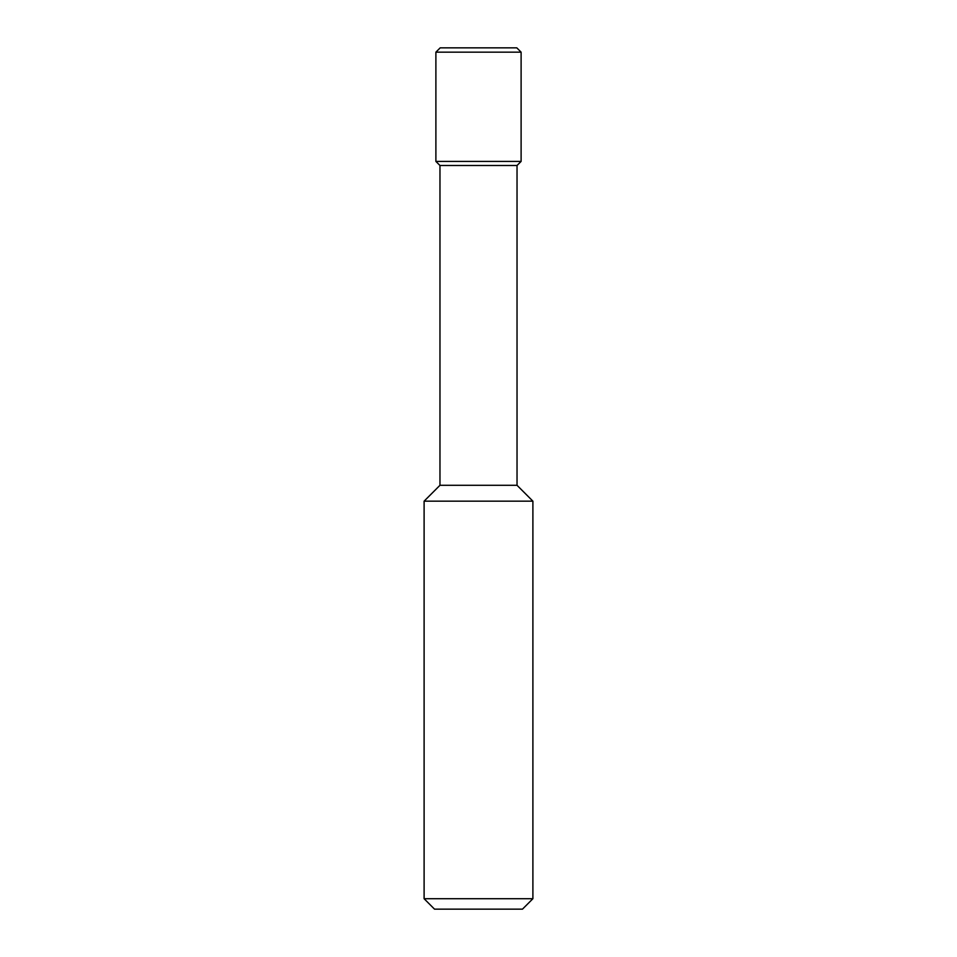 <?xml version="1.0" encoding="UTF-8"?>
<svg xmlns="http://www.w3.org/2000/svg" width="957" height="957" viewBox="0 0 957 957"><rect width="100%" height="100%" fill="white"/><g stroke="black" fill="none" stroke-linecap="round" stroke-linejoin="round"><path stroke-width="1.44" d="M440.196 47.85L516.804 47.85L521.11 52.157L435.89 52.157L440.196 47.85M439.969 165.489L517.031 165.489L517.031 485.295L439.969 485.295L439.969 165.489L435.89 161.41L521.11 161.41L521.11 52.157M435.89 161.41L435.89 52.157M532.893 898.719L522.474 909.15L434.526 909.15L424.107 898.719L532.893 898.719L532.893 501.169L424.107 501.169L532.893 501.169L517.031 485.295M439.969 485.295L424.107 501.169L424.107 898.719M517.031 165.489L521.11 161.41"/></g></svg>
